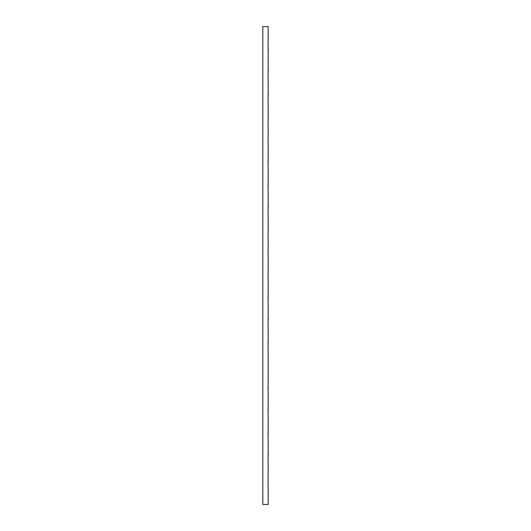 <?xml version="1.0" encoding="UTF-8"?>
<svg xmlns="http://www.w3.org/2000/svg" width="531" height="531" viewBox="0 0 531 531"><rect width="100%" height="100%" fill="white"/><g stroke="black" fill="none" stroke-linecap="round" stroke-linejoin="round"><path stroke-width="0.8" d="M268.095 476.307L268.182 504.45L262.818 504.45L262.818 26.55L268.182 26.55L268.122 49.715M268.009 477.283L268.016 476.871M268.182 475.909L268.122 455.452M268.095 453.766L268.182 455.644M268.182 453.368L268.122 432.911M268.095 431.225L268.182 433.104M268.182 430.827L268.122 410.37M268.095 408.684L268.182 410.563M268.182 408.286L268.122 387.829M268.095 386.143L268.182 388.022M268.182 385.745L268.122 365.288M268.095 363.602L268.182 365.481M268.182 363.204L268.122 342.747M268.095 341.061L268.182 342.94M268.182 340.663L268.122 320.206M268.095 318.52L268.182 320.399M268.182 318.122L268.122 297.665M268.095 295.979L268.182 297.858M268.182 295.581L268.122 275.124M268.095 273.438L268.182 275.317M268.182 273.04L268.122 252.583M268.095 250.897L268.182 252.776M268.182 250.499L268.122 230.042M268.095 228.357L268.182 230.235M268.182 227.958L268.122 207.502M268.095 205.816L268.182 207.694M268.182 205.417L268.122 184.961M268.095 183.275L268.182 185.153M268.182 182.876L268.122 162.42M268.095 160.734L268.182 162.612M268.182 160.335L268.122 139.879M268.095 138.193L268.182 140.071M268.182 137.794L268.122 117.338M268.095 115.652L268.182 117.53M268.182 115.254L268.122 94.797M268.095 93.111L268.182 94.989M268.182 92.713L268.122 72.256M268.095 70.57L268.182 72.448M268.182 70.172L268.182 49.907M268.082 49.575L268.022 49.197M268.009 49.005L268.016 48.593M268.095 48.029L268.182 47.631M268.082 72.116L268.022 71.738M268.009 71.546L268.016 71.134M268.082 94.657L268.022 94.279M268.009 94.087L268.016 93.675M268.082 117.198L268.022 116.82M268.009 116.628L268.016 116.216M268.009 139.168L268.016 138.757M268.082 162.28L268.022 161.902M268.009 161.709L268.016 161.298M268.082 184.821L268.022 184.443M268.009 184.25L268.016 183.839M268.082 207.362L268.022 206.984M268.009 206.791L268.016 206.38M268.082 229.903L268.022 229.525M268.009 229.332L268.016 228.921M268.009 251.873L268.016 251.462M268.082 274.985L268.022 274.607M268.009 274.414L268.016 274.003M268.082 297.526L268.022 297.148M268.009 296.955L268.016 296.544M268.082 320.067L268.022 319.689M268.009 319.496L268.016 319.085M268.082 342.608L268.022 342.229M268.009 342.037L268.016 341.625M268.009 364.578L268.016 364.166M268.082 387.69L268.022 387.311M268.009 387.119L268.016 386.707M268.082 410.231L268.022 409.852M268.009 409.66L268.016 409.248M268.082 432.772L268.022 432.393M268.009 432.201L268.016 431.789M268.082 455.313L268.022 454.934M268.009 454.742L268.016 454.33"/></g></svg>
